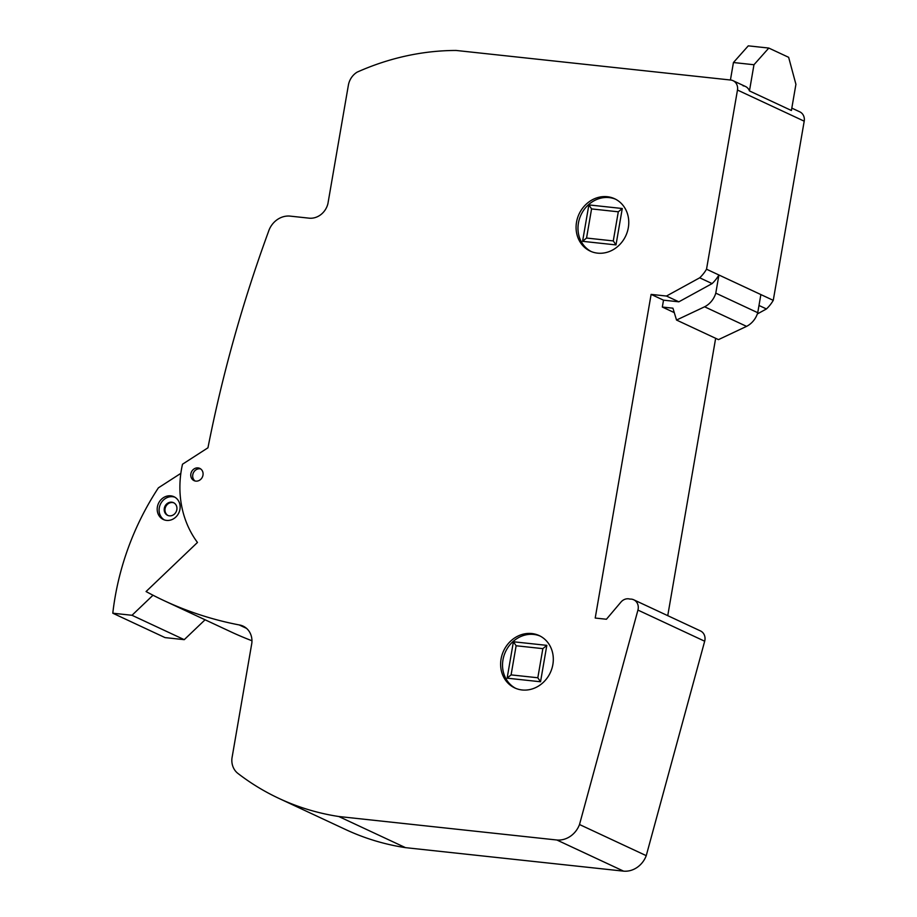 <?xml version="1.0" encoding="UTF-8"?>
<svg xmlns="http://www.w3.org/2000/svg" width="917" height="917" viewBox="0 0 917 917"><rect width="100%" height="100%" fill="white"/><g stroke="black" fill="none" stroke-linecap="round" stroke-linejoin="round"><path stroke-width="1.38" d="M753.969 64.74L749.453 90.921L791.405 110.499L795.922 84.318L788.643 57.312L768.801 48.062L753.969 64.74L733.44 62.528L748.272 45.85L768.801 48.062M749.453 90.921A9.319 8.31 -65 0 0 745.452 86.473A9.319 8.31 -65 0 0 743.091 85.82M730.425 80.008L733.44 62.528M678.855 301.819L712.108 283.594A35.259 31.453 -65 0 0 718.917 274.997L715.787 293.142A20.759 18.523 115 0 1 704.611 306.794L676.528 320.044L672.929 308.181L662.326 307.046L663.518 300.168L678.855 301.819L666.464 296.042L651.116 294.391L595.213 618.047L606.424 619.25L620.935 602.102A9.319 8.31 115 0 1 629.945 599.099A9.319 8.31 115 0 1 633.739 599.787A9.319 8.31 115 0 1 637.934 610.08L579.51 824.521A22.765 20.312 115 0 1 556.871 840.006L338.763 816.508A273.965 244.415 115 0 1 278.997 798.432A273.965 244.415 115 0 1 237.893 773.409A17.881 15.956 115 0 1 231.955 758.21L251.843 643.069A18.099 16.151 -65 0 0 243.097 626.116A18.099 16.151 -65 0 0 239.165 624.924A399.514 356.426 115 0 1 164.086 600.658A399.514 356.426 115 0 1 146.067 591.545L197.464 542.463A97.087 86.622 115 0 1 182.506 464.22L207.953 447.794A1295.24 1155.558 115 0 1 268.486 231.6A21.16 18.879 115 0 1 289.772 216.08L309.453 218.2A17.985 16.047 -65 0 0 327.908 203.689L348.357 85.304A17.538 15.646 115 0 1 357.103 72.156A272.2 242.845 115 0 1 456.139 50.458L730.689 80.031A9.319 8.31 115 0 1 733.061 80.696A9.319 8.31 115 0 1 737.474 90.038L706.526 269.208A35.259 31.453 115 0 1 699.705 277.805L666.464 296.042M676.528 320.044L718.481 339.622L746.564 326.372A20.759 18.523 -65 0 0 757.74 312.708L760.869 294.575L718.917 274.997M757.74 312.708L715.787 293.142M746.564 326.372L704.611 306.794M674.282 312.617L662.326 307.046M501.072 658.968A28.886 25.768 115 0 1 539.185 635.584A28.886 25.768 115 0 1 552.859 664.55A28.886 25.768 115 0 1 514.758 687.933A28.886 25.768 115 0 1 501.072 658.968M515.721 688.358A28.886 25.768 115 0 1 502.975 659.862A28.886 25.768 115 0 1 540.124 636.054M576.529 222.132A28.886 25.768 115 0 1 614.642 198.748A28.886 25.768 115 0 1 628.317 227.714A28.886 25.768 115 0 1 590.204 251.098A28.886 25.768 115 0 1 576.529 222.132M591.178 251.51A28.886 25.768 115 0 1 578.432 223.026A28.886 25.768 115 0 1 615.582 199.218M190.862 473.86A6.751 6.029 115 0 1 199.78 468.392A6.751 6.029 115 0 1 202.978 475.166A6.751 6.029 115 0 1 194.06 480.634A6.751 6.029 115 0 1 190.862 473.86M195.057 480.989A6.751 6.029 115 0 1 192.776 474.754A6.751 6.029 115 0 1 200.685 468.931M667.748 615.651L715.65 338.304M663.518 300.168L651.116 294.391M278.997 798.432L345.732 829.587A273.965 244.415 -65 0 0 405.509 847.652L623.617 871.15A22.765 20.312 -65 0 0 646.244 855.664L704.68 641.224A9.319 8.31 -65 0 0 700.473 630.93L633.739 599.787M646.244 855.664L579.51 824.521M623.617 871.15L556.871 840.006M405.509 847.652L338.763 816.508M246.547 628.374L239.165 624.924M164.086 600.658L230.832 631.802A399.514 356.426 -65 0 0 251.957 640.754M757.327 313.958L766.452 308.949A35.259 31.453 -65 0 0 773.26 300.352L804.209 121.182A9.319 8.31 -65 0 0 799.796 111.84L791.818 108.114M773.26 300.352L706.526 269.208M766.452 308.949L758.989 305.476M712.108 283.594L699.705 277.805M173.898 502.871A6.992 6.236 -65 0 0 165.014 509.118A6.992 6.236 -65 0 0 168.006 515.503M176.901 509.256A6.992 6.236 -65 0 0 173.531 502.676A6.992 6.236 -65 0 0 164.246 508.763A6.992 6.236 -65 0 0 167.616 515.343A6.992 6.236 -65 0 0 176.901 509.256M174.918 497.22A12.574 11.222 -65 0 0 171.983 496.67A12.574 11.222 -65 0 0 159.18 508.568A12.574 11.222 -65 0 0 164.326 519.916M167.249 520.455A12.574 11.222 115 0 1 163.352 519.515A12.574 11.222 115 0 1 157.277 507.674A12.574 11.222 115 0 1 170.081 495.788A12.574 11.222 115 0 1 173.989 496.727A12.574 11.222 115 0 1 179.617 510.758A12.574 11.222 115 0 1 167.249 520.455M153.001 595.225L132.002 615.284L112.791 613.209A259.465 231.485 115 0 1 158.4 487.833L180.855 473.344M112.791 613.209L165.037 637.602L184.248 639.665L132.002 615.284M184.248 639.665L205.064 619.789M531.837 633.544A28.886 25.768 -65 0 0 502.103 673.445A28.886 25.768 -65 0 0 546.956 678.282A28.886 25.768 -65 0 0 531.837 633.544M607.295 196.708A28.886 25.768 -65 0 0 577.561 236.609A28.886 25.768 -65 0 0 622.414 241.446A28.886 25.768 -65 0 0 607.295 196.708M537.821 677.766L542.853 648.64L546.819 645.362L540.537 681.767L507.124 678.167L511.09 674.889L537.821 677.766L540.537 681.767M542.853 648.64L516.122 645.763L513.405 641.762L507.124 678.167M516.122 645.763L511.09 674.889M546.819 645.362L513.405 641.762M613.278 240.919L618.299 211.804L622.276 208.514L615.995 244.919L582.582 241.32L586.548 238.042L613.278 240.919L615.995 244.919M618.299 211.804L591.568 208.916L588.863 204.915L582.582 241.32M591.568 208.916L586.548 238.042M622.276 208.514L588.863 204.915M704.68 641.224L637.934 610.08M804.209 121.182L737.474 90.038M745.452 86.473L733.061 80.696"/></g></svg>
